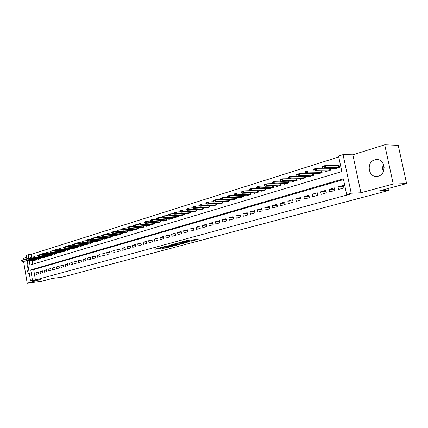 <?xml version="1.0" encoding="UTF-8"?>
<svg xmlns="http://www.w3.org/2000/svg" width="428" height="428" viewBox="0 0 428 428"><rect width="100%" height="100%" fill="white"/><g stroke="black" fill="none" stroke-linecap="round" stroke-linejoin="round"><path stroke-width="0.64" d="M191.161 241.215L198.175 239.311L187.913 240.327L180.397 242.275L192.022 240.616L192.718 240.675L191.161 241.215M378.288 176.17C387.11 174.143 385.013 158.242 376.105 159.574L374.768 159.842C366.01 162.052 368.23 177.743 377.122 176.395L378.288 176.17M162.18 248.395L166.16 247.973L172.794 246.18L161.179 247.454L154.802 249.273L159.419 248.689L162.362 247.882L159.751 248.015L163.309 247.266L170.676 246.592L162.207 248.481M343.518 179.583L33.678 269.581L35.406 279.966L30.511 280.875L27.21 260.93M406.6 183.575L393.23 184.019L384.713 144.803L398.222 145.322L406.6 183.575L379.62 190.802L389.052 190.38L62.242 277.157L52.344 278.414L41.227 281.389L27.189 283.197L40.387 279.623L30.511 280.875M384.713 144.803L352.854 154.813L360.922 192.771L393.23 184.019M360.922 192.771L351.217 193.221L346.653 194.467L343.363 178.845L30.746 269.918L32.48 280.335M35.406 279.966L349.548 194.328L346.653 194.467M182.194 243.591L190.059 241.483L179.792 242.521L171.698 244.629L182.194 243.591L182.077 242.938M181.21 243.944L173.527 245.913L163.031 246.972L167.171 245.929L172.495 245.287L174.587 244.704L170.772 244.928L181.21 243.853M26.611 257.34L23.101 258.448L23.326 259.807M23.572 261.31L27.189 283.197M338.564 189.449L343.909 187.946L343.368 185.367L338.024 186.886L338.564 189.449M329.79 191.921L335.033 190.444L334.498 187.887L329.26 189.379L329.79 191.921M321.182 194.339L326.323 192.894L325.799 190.364L320.658 191.824L321.182 194.339M312.734 196.714L317.785 195.296L317.266 192.787L312.221 194.221L312.734 196.714M304.447 199.047L309.401 197.65L308.893 195.168L303.939 196.575L304.447 199.047M296.315 201.331L301.178 199.967L300.67 197.501L295.812 198.881L296.315 201.331M288.328 203.578L293.1 202.235L292.608 199.796L287.835 201.149L288.328 203.578M280.49 205.782L285.176 204.466L284.69 202.048L280.003 203.375L280.49 205.782M272.791 207.949L277.392 206.654L276.911 204.258L272.315 205.563L272.791 207.949M265.232 210.073L269.752 208.805L269.276 206.424L264.761 207.708L265.232 210.073M257.8 212.165L262.241 210.913L261.776 208.559L257.34 209.816L257.8 212.165M250.508 214.214L254.869 212.989L254.409 210.651L250.048 211.892L250.508 214.214M243.334 216.231L247.625 215.027L247.17 212.711L242.885 213.925L243.334 216.231M236.288 218.216L240.504 217.028L240.055 214.733L235.844 215.926L236.288 218.216M229.365 220.163L233.506 218.997L233.062 216.718L228.927 217.895L229.365 220.163M222.555 222.079L226.626 220.934L226.193 218.671L222.121 219.826L222.555 222.079M215.862 223.956L219.864 222.833L219.436 220.591L215.434 221.731L215.862 223.956M209.281 225.807L213.219 224.705L212.791 222.48L208.859 223.598L209.281 225.807M202.808 227.632L206.676 226.54L206.259 224.336L202.391 225.438L202.808 227.632M196.441 229.419L200.245 228.349L199.833 226.161L196.029 227.247L196.441 229.419M190.176 231.184L193.921 230.13L193.51 227.958L189.77 229.023L190.176 231.184M184.013 232.918L187.699 231.88L187.293 229.724L183.612 230.772L184.013 232.918M177.946 234.619L181.574 233.602L181.178 231.462L177.55 232.495L177.946 234.619M171.981 236.299L175.55 235.298L175.154 233.174L171.591 234.191L171.981 236.299M166.107 237.952L169.622 236.962L169.231 234.86L165.722 235.86L166.107 237.952M160.323 239.578L163.785 238.605L163.4 236.518L159.944 237.503L160.323 239.578M154.631 241.178L158.039 240.22L157.659 238.15L154.257 239.118L154.631 241.178M149.03 242.756L152.379 241.815L152.004 239.755L148.655 240.707L149.03 242.756M143.508 244.308L146.809 243.377L146.44 241.339L143.139 242.275L143.508 244.308M138.073 245.838L141.326 244.923L140.956 242.895L137.709 243.821L138.073 245.838M132.717 247.341L135.922 246.442L135.558 244.431L132.359 245.34L132.717 247.341M127.442 248.823L130.599 247.935L130.24 245.94L127.089 246.838L127.442 248.823M122.248 250.284L125.356 249.412L125.003 247.432L121.894 248.315L122.248 250.284M117.128 251.728L120.193 250.867L119.84 248.898L116.78 249.765L117.128 251.728M112.083 253.146L115.105 252.295L114.758 250.343L111.74 251.199L112.083 253.146M107.112 254.542L110.087 253.708L109.745 251.766L106.77 252.611L107.112 254.542M102.212 255.923L105.144 255.099L104.807 253.173L101.875 254.002L102.212 255.923M97.381 257.281L100.275 256.468L99.938 254.553L97.049 255.377L97.381 257.281M92.619 258.619L95.471 257.817L95.139 255.917L92.293 256.725L92.619 258.619M87.927 259.94L90.736 259.149L90.404 257.26L87.601 258.063L87.927 259.94M83.299 261.24L86.065 260.459L85.744 258.587L82.973 259.373L83.299 261.24M78.736 262.524L81.464 261.754L81.143 259.898L78.415 260.673L78.736 262.524M74.231 263.792L76.928 263.033L76.607 261.187L73.916 261.952L74.231 263.792M69.791 265.039L72.45 264.29L72.134 262.455L69.48 263.209L69.791 265.039M65.414 266.269L68.036 265.531L67.72 263.712L65.104 264.456L65.414 266.269M61.092 267.484L63.676 266.756L63.371 264.948L60.787 265.681L61.092 267.484M56.828 268.682L59.38 267.965L59.075 266.168L56.528 266.89L56.828 268.682M52.623 269.865L55.142 269.159L54.838 267.372L52.323 268.089L52.623 269.865M48.476 271.036L50.959 270.336L50.659 268.559L48.177 269.266L48.476 271.036M44.378 272.187L46.829 271.496L46.534 269.731L44.084 270.426L44.378 272.187M40.339 273.321L42.757 272.641L42.463 270.887L40.045 271.577L40.339 273.321M38.445 272.031L36.059 272.711L36.348 274.444L38.734 273.77L38.445 272.031M338.757 156.969L31.153 254.403L31.635 257.287M32.154 260.417L32.785 264.215M334.113 168.231L334.273 168.985L339.581 167.364L339.04 164.801L336.547 165.566M330.389 168.241L330.769 170.055L325.564 171.639L325.408 170.9M321.76 170.933L322.124 172.687L317.02 174.25L316.87 173.527M313.291 173.57L313.644 175.277L308.636 176.807L308.492 176.101M304.982 176.154L305.325 177.818L300.408 179.316L300.269 178.62M296.829 178.69L297.16 180.306L292.335 181.777L292.196 181.103M288.825 181.178L289.146 182.751L284.406 184.201L284.272 183.532M280.966 183.623L281.276 185.153L276.622 186.571L276.493 185.918M273.246 186.019L273.546 187.512L268.977 188.903L268.848 188.267M265.67 188.368L265.959 189.829L261.471 191.193L261.348 190.567M258.223 190.679L258.507 192.102L254.098 193.445L253.975 192.83M250.91 192.948L251.183 194.333L246.849 195.655L246.731 195.05M243.719 195.179L243.987 196.532L239.728 197.827L239.616 197.233M236.657 197.367L236.914 198.688L232.73 199.962L232.618 199.378M229.713 199.518L229.964 200.807L225.856 202.064L225.743 201.486M222.892 201.631L223.132 202.893L219.093 204.124L218.981 203.562M216.183 203.707L216.418 204.942L212.443 206.152L212.336 205.595M209.581 205.745L209.816 206.954L205.905 208.147L205.798 207.601M203.097 207.757L203.321 208.939L199.475 210.111L199.373 209.57M196.714 209.725L196.934 210.886L193.151 212.042L193.049 211.507M190.433 211.667L190.647 212.802L186.929 213.941L186.827 213.417M184.259 213.577L184.468 214.69L180.803 215.808L180.707 215.289M178.182 215.455L178.385 216.547L174.779 217.643L174.683 217.135M172.2 217.306L172.398 218.371L168.851 219.452L168.755 218.954M166.31 219.12L166.503 220.169L163.014 221.233L162.924 220.741M160.516 220.912L160.703 221.939L157.269 222.988L157.178 222.501M154.813 222.672L154.995 223.678L151.614 224.711L151.528 224.235M149.195 224.406L149.377 225.396L146.044 226.412L145.959 225.941M143.664 226.112L143.84 227.086L140.561 228.087L140.475 227.616M138.217 227.792L138.388 228.75L135.157 229.734L135.077 229.274M132.851 229.445L133.022 230.387L129.839 231.355L129.754 230.901M127.565 231.077L127.731 231.997L124.596 232.955L124.516 232.506M122.36 232.682L122.52 233.586L119.433 234.533L119.353 234.089M117.229 234.266L117.39 235.154L114.346 236.085L114.265 235.646M112.173 235.823L112.329 236.7L109.333 237.615L109.252 237.182M107.193 237.358L107.348 238.219L104.389 239.124L104.314 238.696M102.281 238.872L102.431 239.717L99.521 240.606L99.446 240.183M97.445 240.359L97.589 241.194L94.716 242.071L94.647 241.654M92.673 241.831L92.817 242.649L89.987 243.516L89.912 243.104M87.97 243.281L88.109 244.088L85.316 244.939L85.247 244.532M83.332 244.709L83.471 245.501L80.715 246.341L80.646 245.94M78.757 246.116L78.896 246.897L76.179 247.726L76.109 247.331M74.247 247.507L74.381 248.277L71.706 249.091L71.637 248.7M69.908 249.508L69.791 248.877L69.93 249.636L67.292 250.439L67.223 250.048M65.211 250.246L65.543 250.974L62.937 251.766L62.873 251.38M61.086 251.557L61.209 252.295L58.641 253.076L58.577 252.697M56.817 252.868L56.94 253.595L54.404 254.371L54.34 253.991M52.601 254.168L52.724 254.885L50.22 255.65L50.162 255.275M48.444 255.446L48.567 256.153L46.096 256.907L46.037 256.538M44.346 256.709L44.464 257.405L42.024 258.148L41.965 257.784M40.296 257.95L40.409 258.64L38.006 259.373L37.948 259.01M36.3 259.181L36.412 259.86L34.042 260.582L33.978 260.224M389.052 190.38L388.624 188.39M384.157 167.76L383.445 164.464M26.83 258.64L26.274 255.307L28.221 254.692L28.837 258.416M31.153 254.403L28.221 254.692M29.222 260.722L29.944 265.066L341.833 171.58L338.564 156.054L343.063 154.626L351.217 193.221M352.854 154.813L343.063 154.626M33.678 269.581L30.746 269.918M338.024 186.886L343.647 186.694M329.26 189.379L334.766 189.165M320.658 191.824L326.056 191.594M312.221 194.221L317.512 193.98M303.939 196.575L309.128 196.324M295.812 198.881L300.9 198.624M287.835 201.149L292.827 200.882M280.003 203.375L284.898 203.097M272.315 205.563L277.114 205.28M264.761 207.708L269.474 207.419M257.34 209.816L261.968 209.522M250.048 211.892L254.59 211.587M242.885 213.925L247.347 213.62M235.844 215.926L240.226 215.616M228.927 217.895L233.228 217.579M222.121 219.826L226.353 219.511M215.434 221.731L219.591 221.41M208.859 223.598L212.941 223.277M202.391 225.438L206.403 225.112M196.029 227.247L199.978 226.92M189.77 229.023L193.649 228.696M183.612 230.772L187.427 230.446M177.55 232.495L181.306 232.169M171.591 234.191L175.282 233.859M165.722 235.86L169.354 235.528M159.944 237.503L163.517 237.171M154.257 239.118L157.772 238.787M148.655 240.707L152.117 240.381M143.139 242.275L146.547 241.948M137.709 243.821L141.063 243.495M132.359 245.34L135.665 245.014M127.089 246.838L130.342 246.512M121.894 248.315L125.104 247.989M116.78 249.765L119.936 249.444M111.74 251.199L114.848 250.878M106.77 252.611L109.836 252.29M101.875 254.002L104.897 253.686M97.049 255.377L100.024 255.056M92.293 256.725L95.225 256.415M87.601 258.063L90.49 257.747M82.973 259.373L85.825 259.063M78.415 260.673L81.224 260.363M73.916 261.952L76.687 261.642M69.48 263.209L72.209 262.904M65.104 264.456L67.795 264.151M60.787 265.681L63.44 265.381M56.528 266.89L59.15 266.591M52.323 268.089L54.907 267.789M48.177 269.266L50.729 268.971M44.084 270.426L46.604 270.132M40.045 271.577L42.527 271.282M36.059 272.711L38.509 272.417M383.354 171.585C382.397 169.183 382.439 166.77 383.493 164.352M27.906 265.13C26.354 268.821 26.868 271.919 29.441 274.412M188.673 240.252L187.341 240.557M192.6 240.038L193.627 239.76M176.315 243.361L177.262 243.264M188.625 241.831L179.626 242.676L177.267 243.302L184.163 242.724L188.625 241.831M173.27 245.078L172.992 245.153M173.073 245.276L179.262 244.286L173.292 245.201M339.185 165.486L325.178 165.556L325.574 167.439L322.905 168.268L336.44 168.322M323.884 166.551L322.552 166.968L322.616 167.278L323.953 166.867L325.178 165.556L322.509 166.39L322.552 166.968M339.57 167.327L325.574 167.439L323.953 166.867M322.905 168.268L322.616 167.278M329.801 168.241L316.346 168.316L316.731 170.178L314.109 170.991L327.72 170.986M315.056 169.301L313.745 169.707L313.81 170.018L315.12 169.611L316.346 168.316L313.724 169.13L313.745 169.707M330.758 170.007L316.731 170.178L315.12 169.611M314.109 170.991L313.81 170.018M314.104 170.97L307.679 171.018L308.058 172.864L305.49 173.661L319.165 173.591M306.395 171.997L305.111 172.393L305.175 172.703L306.459 172.302L307.679 171.018L305.111 171.821L305.111 172.393M322.113 172.639L308.058 172.864L306.459 172.302M305.49 173.661L305.175 172.703M305.469 173.597L299.177 173.672L299.552 175.501L297.032 176.282L310.771 176.154M297.904 174.64L296.647 175.031L296.706 175.336L297.968 174.945L299.177 173.672L296.663 174.453L296.647 175.031M313.633 175.223L299.552 175.501L297.968 174.945M297.032 176.282L296.706 175.336M297 176.176L290.842 176.272L291.211 178.085L288.74 178.851L302.532 178.669M289.574 177.235L288.338 177.615L288.402 177.92L289.638 177.534L290.842 176.272L288.376 177.042L288.338 177.615M305.314 177.759L291.211 178.085L289.638 177.534M288.74 178.851L288.402 177.92M288.686 178.706L282.662 178.824L283.026 180.621L280.602 181.37L294.443 181.135M281.405 179.776L280.19 180.156L280.249 180.456L281.464 180.076L282.662 178.824L280.238 179.578L280.19 180.156M297.15 180.247L283.026 180.621L281.464 180.076M280.602 181.37L280.249 180.456M280.533 181.188L274.637 181.328L274.995 183.109L272.62 183.842L286.503 183.559M273.385 182.275L272.197 182.644L272.256 182.938L273.444 182.569L274.637 181.328L272.262 182.066L272.197 182.644M289.13 182.686L274.995 183.109L273.444 182.569M272.62 183.842L272.256 182.938M272.534 183.633L266.762 183.783L267.115 185.549L264.782 186.271L278.708 185.934M265.515 184.725L264.349 185.089L264.408 185.383L265.574 185.019L266.762 183.783L264.429 184.511L264.349 185.089M281.26 185.083L267.115 185.549L265.574 185.019M264.782 186.271L264.408 185.383M264.675 186.03L259.031 186.196L259.379 187.946L257.084 188.657L271.058 188.272M257.79 187.127L256.645 187.485L256.704 187.774L257.849 187.421L259.031 186.196L256.741 186.913L256.645 187.485M273.535 187.437L259.379 187.946L257.849 187.421M257.084 188.657L256.704 187.774M256.966 188.384L251.439 188.566L251.782 190.299L249.529 190.995L263.536 190.567M250.209 189.492L249.08 189.839L249.139 190.128L250.262 189.781L251.439 188.566L249.192 189.267L249.08 189.839M265.943 189.748L251.782 190.299L250.262 189.781M249.529 190.995L249.139 190.128M249.396 190.695L243.987 190.888L244.324 192.605L242.114 193.296L256.153 192.819M242.762 191.808L241.654 192.151L241.713 192.44L242.815 192.092L243.987 190.888L241.777 191.578L241.654 192.151M258.491 192.022L244.324 192.605L242.815 192.092M242.114 193.296L241.713 192.44M241.959 192.969L236.668 193.172L237 194.879L234.828 195.548L248.893 195.034M235.448 194.087L234.362 194.424L234.416 194.708L235.502 194.371L236.668 193.172L234.496 193.852L234.362 194.424M251.166 194.253L237 194.879L235.502 194.371M234.828 195.548L234.416 194.708M234.656 195.2L229.478 195.414L229.804 197.105L227.675 197.768L241.761 197.206M228.263 196.324L227.198 196.655L227.252 196.934L228.317 196.602L229.478 195.414L227.343 196.083L227.198 196.655M243.971 196.447L229.804 197.105L228.317 196.602M227.675 197.768L227.252 196.934M227.487 197.399L222.416 197.618L222.737 199.293L220.639 199.946L234.753 199.346M221.206 198.517L220.158 198.843L220.211 199.122L221.26 198.795L222.416 197.618L220.318 198.276L220.158 198.843M236.898 198.603L222.737 199.293L221.26 198.795M220.639 199.946L220.211 199.122M220.436 199.555L215.471 199.785L215.792 201.449L213.733 202.086L227.867 201.449M214.273 200.679L213.24 201L213.294 201.272L214.326 200.957L215.471 199.785L213.411 200.427L213.24 201M229.948 200.716L215.792 201.449L214.326 200.957M213.733 202.086L213.294 201.272M213.513 201.674L208.65 201.914L208.966 203.562L206.943 204.188L221.094 203.514M207.457 202.797L206.446 203.113L206.499 203.386L207.51 203.075L208.65 201.914L206.628 202.546L206.446 203.113M223.116 202.802L208.966 203.562L207.51 203.075M206.943 204.188L206.499 203.386M206.703 203.76L201.946 204.006L202.257 205.638L200.272 206.253L214.433 205.547M200.759 204.884L199.764 205.194L199.817 205.467L200.812 205.156L201.946 204.006L199.962 204.627L199.764 205.194M216.402 204.846L202.257 205.638L200.812 205.156M200.272 206.253L199.817 205.467M200.015 205.809L195.355 206.061L195.666 207.682L193.707 208.286L207.885 207.543M194.178 206.933L193.199 207.238L193.247 207.51L194.226 207.206L195.355 206.061L193.403 206.671L193.199 207.238M209.795 206.858L195.666 207.682L194.226 207.206M193.707 208.286L193.247 207.51M193.44 207.826L188.876 208.083L189.181 209.688L187.261 210.287L201.444 209.511M187.705 208.95L186.742 209.249L186.795 209.517L187.753 209.217L188.876 208.083L186.956 208.682L186.742 209.249M203.3 208.837L189.181 209.688L187.753 209.217M187.261 210.287L186.795 209.517M186.972 209.811L182.51 210.073L182.81 211.662L180.916 212.251L195.109 211.443M181.338 210.929L180.397 211.223L180.445 211.491L181.392 211.197L182.51 210.073L180.616 210.662L180.397 211.223M196.912 210.785L182.81 211.662L181.392 211.197M180.916 212.251L180.445 211.491M180.611 211.764L176.245 212.026L176.539 213.604L174.678 214.182L188.876 213.342M175.079 212.876L174.153 213.171L175.132 213.144L176.245 212.026L174.383 212.604L174.153 213.171M190.631 212.7L176.539 213.604L175.132 213.144M174.678 214.182L174.201 213.433M174.357 213.679L170.082 213.946L170.371 215.514L168.541 216.081L182.745 215.214M168.926 214.797L168.011 215.081L168.974 215.059L170.082 213.946L168.252 214.519L168.011 215.081M184.447 214.589L170.371 215.514L168.974 215.059M168.541 216.081L168.06 215.343M168.209 215.568L164.02 215.84L164.309 217.397L162.506 217.954L176.711 217.055M162.87 216.68L161.971 216.959L162.918 216.943L164.02 215.84L162.217 216.402L161.971 216.959M178.364 216.44L164.309 217.397L162.918 216.943M162.506 217.954L162.019 217.221M162.153 217.429L158.055 217.702L158.339 219.243L156.568 219.794L170.767 218.869M156.91 218.537L156.027 218.81L156.958 218.794L158.055 217.702L156.284 218.253L156.027 218.81M172.377 218.264L158.339 219.243L156.958 218.794M156.568 219.794L156.076 219.066M156.204 219.259L152.186 219.532L152.47 221.062L150.726 221.602L164.924 220.65M151.047 220.361L150.18 220.634L151.095 220.618L152.186 219.532L150.442 220.072L150.18 220.634M166.487 220.062L152.47 221.062L151.095 220.618M150.726 221.602L150.223 220.885M150.346 221.057L146.413 221.335L146.692 222.854L144.974 223.384L159.168 222.41M145.279 222.159L144.423 222.426L145.327 222.41L146.413 221.335L144.696 221.87L144.423 222.426M160.687 221.832L146.692 222.854L145.327 222.41M144.974 223.384L144.466 222.678M144.578 222.828L140.726 223.106L141.005 224.614L139.314 225.139L153.502 224.138M139.603 223.924L138.758 224.186L139.646 224.176L140.726 223.106L139.041 223.63L138.758 224.186M154.979 223.571L141.005 224.614L139.646 224.176M139.314 225.139L138.806 224.438M138.902 224.577L135.13 224.85L135.403 226.348L133.739 226.861L147.922 225.84M134.012 225.663L133.183 225.925L134.06 225.914L135.13 224.85L133.472 225.369L133.183 225.925M149.356 225.283L135.403 226.348L134.06 225.914M133.739 226.861L133.226 226.171M133.317 226.294L129.625 226.567L129.893 228.054L128.256 228.563L142.428 227.514M128.512 227.38L127.694 227.632L128.555 227.626L129.625 226.567L127.988 227.081L127.694 227.632M143.819 226.974L129.893 228.054L128.555 227.626M128.256 228.563L127.737 227.878M127.817 227.985L124.2 228.263L124.468 229.734L122.857 230.237L137.019 229.167M123.093 229.066L124.2 228.263L122.59 228.766L122.29 229.317M138.367 228.632L124.468 229.734L123.136 229.312M122.857 230.237L122.333 229.563M122.403 229.654L118.861 229.927L119.123 231.393L117.534 231.885L131.685 230.794M117.759 230.724L118.861 229.927L117.277 230.424L116.967 230.97M133.001 230.269L119.123 231.393L117.802 230.97M117.534 231.885L117.01 231.216M117.069 231.291L113.602 231.569L113.864 233.019L112.297 233.506L126.437 232.393M112.505 232.361L113.602 231.569L112.04 232.056L111.724 232.602M127.71 231.885L113.864 233.019L112.548 232.602M112.297 233.506L111.767 232.848M111.82 232.907L108.423 233.185L108.68 234.624L107.139 235.106L121.263 233.972M107.332 233.972L108.423 233.185L106.882 233.667L106.561 234.212M122.499 233.474L108.68 234.624L107.374 234.212M107.139 235.106L106.604 234.453M106.647 234.501L103.319 234.774L103.576 236.208L102.057 236.679L116.165 235.528M102.239 235.561L103.319 234.774L101.805 235.25L101.479 235.796M117.368 235.036L103.576 236.208L102.276 235.796M102.057 236.679L101.522 236.031M101.554 236.074L98.296 236.347L98.547 237.765L97.049 238.23L111.141 237.059M97.215 237.123L98.296 236.347L96.803 236.812L96.466 237.353M112.307 236.582L98.547 237.765L97.258 237.358M97.049 238.23L96.509 237.594M96.535 237.62L93.341 237.888L93.588 239.3L92.116 239.755L106.192 238.573M92.266 238.664L93.341 237.888L91.87 238.348L91.533 238.894M107.326 238.102L93.588 239.3L92.309 238.899M92.116 239.755L91.576 239.124M91.587 239.14L88.462 239.413L88.708 240.814L87.253 241.264L101.313 240.06M87.392 240.178L88.462 239.413L87.012 239.867L86.67 240.408M102.41 239.6L88.708 240.814L87.435 240.413M87.253 241.264L86.707 240.638M86.713 240.643L83.653 240.911L83.893 242.302L82.465 242.746L96.503 241.526M82.588 241.676L83.653 240.911L82.224 241.36L81.876 241.895M97.568 241.076L83.893 242.302L82.631 241.906M82.465 242.746L81.914 242.13M81.914 242.125L78.913 242.392L79.153 243.773L77.741 244.211L91.763 242.976M77.853 243.147L78.913 242.392L77.505 242.831L77.152 243.366M92.796 242.532L79.153 243.773L77.896 243.377M77.741 244.211L77.19 243.596L74.242 243.848L74.477 245.223L73.086 245.651L87.087 244.399M73.188 244.602L74.242 243.848L72.851 244.281L72.493 244.816M88.088 243.965L74.477 245.223L73.225 244.832M73.086 245.651L72.535 245.046M72.53 245.019L69.636 245.287L69.871 246.651L68.501 247.074L82.476 245.806M68.587 246.036L69.636 245.287L68.266 245.715L67.902 246.25M83.449 245.383L69.871 246.651L68.63 246.261M68.501 247.074L67.945 246.475M67.94 246.442L65.093 246.705L65.323 248.058L63.975 248.475L77.928 247.191M64.056 247.448L65.093 246.705L63.745 247.122L63.376 247.657M78.875 246.774L65.323 248.058L64.093 247.673M63.975 248.475L63.419 247.882M63.408 247.839L60.616 248.101L60.846 249.444L59.513 249.856L73.445 248.561M59.583 248.839L60.616 248.101L59.289 248.513L58.914 249.048M74.36 248.154L60.846 249.444L59.62 249.064M59.513 249.856L58.952 249.267M58.946 249.219L56.202 249.476L56.432 250.813L55.116 251.22L69.026 249.909M55.169 250.209L56.202 249.476L54.891 249.888L54.517 250.417M69.903 249.513L56.432 250.813L55.212 250.434M55.116 251.22L54.554 250.637M54.543 250.578L51.847 250.835L52.072 252.162L50.777 252.563L64.66 251.241M50.825 251.568L51.847 250.835L50.552 251.241L50.178 251.766M65.318 250.872L52.072 252.162L50.862 251.787M50.777 252.563L50.215 251.985M50.204 251.921L47.556 252.178L47.776 253.494L46.502 253.89L60.359 252.557M46.534 252.9L47.556 252.178L46.278 252.574L45.898 253.098M61.188 252.167L47.776 253.494L46.572 253.119M46.502 253.89L45.935 253.317M45.919 253.242L43.319 253.499L43.538 254.804L42.281 255.195L56.111 253.852M42.302 254.216L43.319 253.499L42.062 253.89L41.677 254.414M56.919 253.472L43.538 254.804L42.34 254.435M42.281 255.195L41.709 254.633M41.698 254.548L39.141 254.799L39.36 256.099L38.119 256.484L51.922 255.131M38.129 255.516L39.141 254.799L37.509 255.709M52.703 254.756L39.36 256.099L38.167 255.735M38.119 256.484L37.546 255.928M37.53 255.837L35.021 256.088L35.235 257.378L34.01 257.758L47.786 256.388M34.015 256.8L35.021 256.088L33.4 256.987M48.546 256.024L35.235 257.378L34.047 257.014M34.01 257.758L33.438 257.207M33.421 257.105L30.955 257.356L31.164 258.635L29.955 259.015L43.71 257.635M29.949 258.063L30.955 257.356L29.345 258.25M44.442 257.276L31.164 258.635L29.987 258.277M29.955 259.015L29.382 258.464M29.366 258.362L26.943 258.608L27.151 259.882L25.958 260.251L39.681 258.865M25.942 259.309L26.943 258.608L25.744 258.977L25.348 259.496M40.387 258.512L27.151 259.882L25.98 259.523M25.958 260.251L25.38 259.71M25.364 259.598L22.978 259.844L23.187 261.107L22.01 261.476L35.706 260.074M21.989 260.545L22.978 259.844L21.4 260.727M36.391 259.732L23.187 261.107L22.026 260.754M22.01 261.476L21.437 260.936M191.894 239.931L192.022 240.616M191.043 240.017L191.172 240.702M186.619 240.579L186.726 241.146M185.784 240.804L185.864 241.237M183.216 242.82L183.323 243.382M174.544 245.164L174.64 245.704M173.41 245.281L173.527 245.913M159.286 247.962L159.419 248.689M158.189 248.261L158.306 248.898M166.064 247.454L166.16 247.973M164.962 247.651L165.058 248.181M338.248 165.566L338.639 167.412M338.468 165.556L338.853 167.396M329.474 168.268L329.854 170.093M329.688 168.252L330.074 170.082M320.866 170.938L321.241 172.725M321.091 170.938L321.46 172.709M312.429 173.581L312.788 175.303M312.649 173.575L313.007 175.293M304.153 176.165L304.495 177.839M304.372 176.165L304.709 177.823M296.021 178.706L296.353 180.322M296.246 178.701L296.572 180.306M288.044 181.199L288.365 182.761M288.263 181.194L288.579 182.745M280.212 183.639L280.517 185.158M280.431 183.633L280.736 185.142M272.518 186.041L272.813 187.512M272.738 186.036L273.032 187.496M264.964 188.395L265.248 189.823M265.178 188.384L265.462 189.807M257.538 190.706L257.817 192.092M257.758 190.695L258.031 192.076M250.246 192.975L250.514 194.323M250.466 192.964L250.728 194.301M243.083 195.205L243.339 196.511M243.297 195.195L243.553 196.495M236.037 197.394L236.288 198.667M236.256 197.383L236.502 198.646M229.114 199.544L229.355 200.78M229.333 199.534L229.574 200.764M222.314 201.658L222.544 202.861M222.528 201.647L222.758 202.845M215.621 203.733L215.846 204.905M215.835 203.723L216.06 204.889M209.041 205.777L209.26 206.917M209.255 205.766L209.474 206.901M202.572 207.783L202.781 208.896M202.786 207.773L202.995 208.875M196.206 209.757L196.409 210.844M196.42 209.747L196.623 210.822M189.946 211.7L190.144 212.753M190.16 211.683L190.358 212.737M183.783 213.609L183.976 214.637M183.997 213.593L184.19 214.621M177.722 215.487L177.909 216.493M177.936 215.471L178.123 216.472M171.756 217.333L171.938 218.317M171.97 217.317L172.152 218.296M165.882 219.152L166.059 220.11M166.096 219.136L166.273 220.088M160.104 220.939L160.275 221.875M160.313 220.923L160.489 221.854M154.412 222.699L154.583 223.614M154.626 222.683L154.792 223.593M148.81 224.433L148.971 225.326M149.019 224.416L149.185 225.305M143.289 226.139L143.45 227.017M143.503 226.123L143.658 226.99M137.859 227.819L138.014 228.675M138.067 227.803L138.223 228.654M132.503 229.478L132.653 230.312M132.712 229.456L132.862 230.291M127.234 231.104L127.378 231.923M127.442 231.088L127.587 231.901M122.039 232.709L122.178 233.511M122.248 232.693L122.387 233.485M116.919 234.293L117.058 235.074M117.128 234.271L117.267 235.052M111.874 235.849L112.013 236.614M112.083 235.828L112.216 236.593M106.904 237.385L107.037 238.134M107.112 237.363L107.241 238.112M102.003 238.894L102.137 239.632M102.212 238.878L102.34 239.605M97.177 240.386L97.306 241.108M97.381 240.365L97.509 241.082M92.416 241.852L92.539 242.558M92.619 241.836L92.742 242.537M87.724 243.302L87.842 243.992M87.927 243.286L88.045 243.971M83.096 244.73L83.214 245.41M83.299 244.709L83.417 245.383M78.533 246.137L78.645 246.801M78.736 246.116L78.848 246.779M74.028 247.523L74.14 248.176M74.231 247.507L74.344 248.154M69.593 248.893L69.7 249.535M60.894 251.573L60.995 252.194M56.63 252.889L56.737 253.494M52.425 254.184L52.526 254.778M48.278 255.463L48.375 256.046M44.18 256.725L44.282 257.298M40.141 257.966L40.237 258.533M36.155 259.197L36.246 259.753M376.105 159.574L377.576 159.591M192.568 239.867L192.707 240.6M187.293 240.424L187.427 241.13"/></g></svg>
